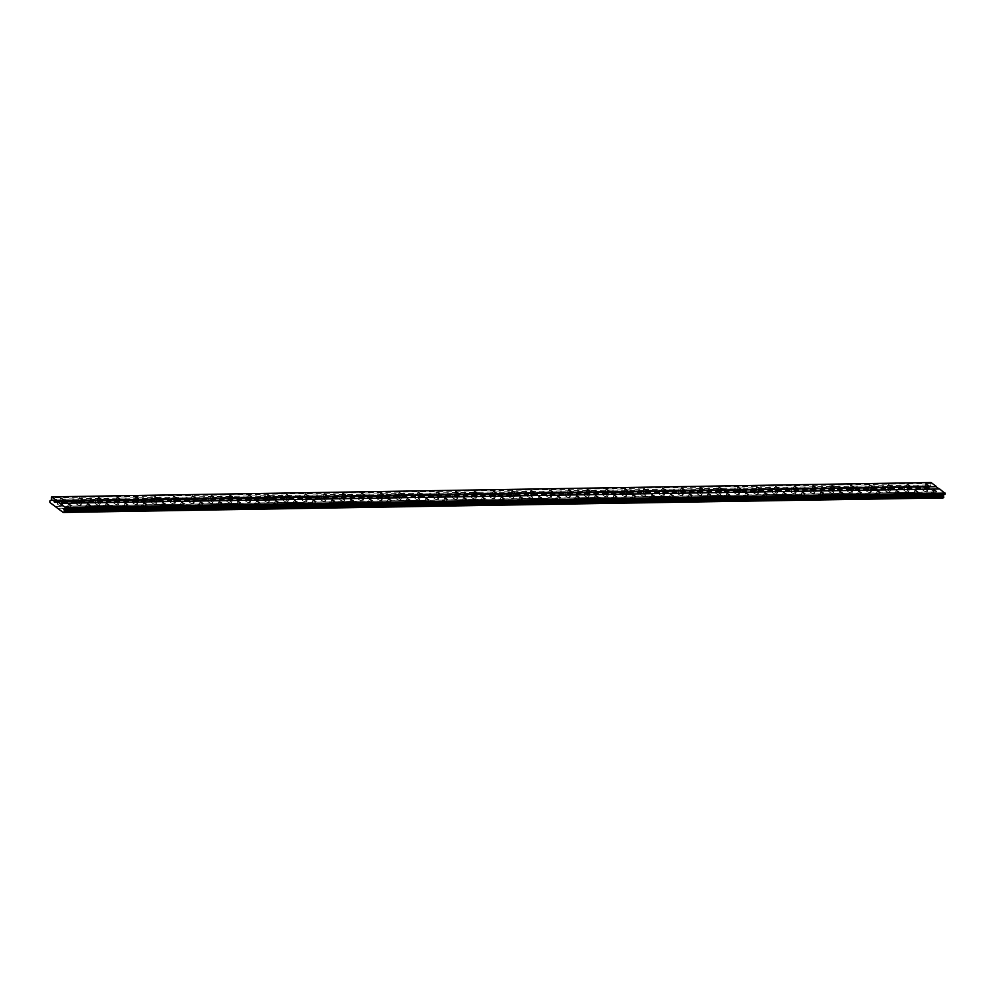 <?xml version="1.0" encoding="UTF-8"?>
<svg xmlns="http://www.w3.org/2000/svg" width="995" height="995" viewBox="0 0 995 995"><rect width="100%" height="100%" fill="white"/><g stroke="black" fill="none" stroke-linecap="round" stroke-linejoin="round"><path stroke-width="0.75" stroke-dasharray="4.97 3.73" d="M59.974 500.535L62.399 501.841L59.974 500.535M925.25 486.455L927.676 487.761L925.25 486.455M906.445 486.754L908.87 488.06L906.445 486.754M887.627 487.065L890.052 488.371L887.627 487.065M868.822 487.363L871.247 488.669L868.822 487.363M850.016 487.674L852.429 488.98L850.016 487.674M831.198 487.985L833.623 489.291L831.198 487.985M812.393 488.284L814.818 489.59L812.393 488.284M793.575 488.595L796 489.901L793.575 488.595M774.769 488.906L777.194 490.199L774.769 488.906M755.964 489.204L758.389 490.51L755.964 489.204M737.146 489.515L739.571 490.821L737.146 489.515M718.34 489.814L720.766 491.12L718.34 489.814M699.522 490.125L701.948 491.43L699.522 490.125M680.717 490.435L683.142 491.741L680.717 490.435M661.911 490.734L664.337 492.04L661.911 490.734M643.093 491.045L645.519 492.351L643.093 491.045M624.288 491.343L626.713 492.649L624.288 491.343M605.482 491.654L607.895 492.96L605.482 491.654M586.664 491.965L589.09 493.271L586.664 491.965M567.859 492.264L570.284 493.57L567.859 492.264M549.041 492.575L551.466 493.881L549.041 492.575M530.236 492.886L532.661 494.179L530.236 492.886M511.43 493.184L513.843 494.49L511.43 493.184M492.612 493.495L495.037 494.801L492.612 493.495M473.807 493.794L476.232 495.1L473.807 493.794M454.989 494.105L457.414 495.41L454.989 494.105M436.183 494.415L438.608 495.721L436.183 494.415M417.378 494.714L419.803 496.02L417.378 494.714M398.56 495.025L400.985 496.331L398.56 495.025M379.754 495.336L382.179 496.629L379.754 495.336M360.936 495.634L363.362 496.94L360.936 495.634M342.131 495.945L344.556 497.251L342.131 495.945M323.325 496.244L325.751 497.55L323.325 496.244M304.507 496.555L306.933 497.861L304.507 496.555M285.702 496.866L288.127 498.172L285.702 496.866M266.896 497.164L269.309 498.47L266.896 497.164M248.078 497.475L250.504 498.781L248.078 497.475M229.273 497.774L231.698 499.08L229.273 497.774M210.455 498.085L212.88 499.39L210.455 498.085M191.649 498.395L194.075 499.701L191.649 498.395M172.844 498.694L175.257 500L172.844 498.694M154.026 499.005L156.451 500.311L154.026 499.005M135.22 499.316L137.646 500.609L135.22 499.316M116.403 499.614L118.828 500.92L116.403 499.614M97.597 499.925L100.022 501.231L97.597 499.925M78.792 500.224L81.204 501.53L78.792 500.224M61.367 505.696A2.575 0.871 -158.6 0 1 58.618 504.9A2.575 0.871 -158.6 0 1 57.324 503.52A2.575 0.871 -158.6 0 1 58.071 503.221A2.575 0.871 -158.6 0 1 60.819 504.017A2.575 0.871 -158.6 0 1 62.113 505.398A2.575 0.871 -158.6 0 1 61.367 505.696M62.61 502.512A2.575 0.871 -158.6 0 1 59.862 501.716A2.575 0.871 -158.6 0 1 58.568 500.336A2.575 0.871 -158.6 0 1 59.314 500.037A2.575 0.871 -158.6 0 1 62.076 500.833A2.575 0.871 -158.6 0 1 63.357 502.214A2.575 0.871 -158.6 0 1 62.61 502.512M926.643 491.617A2.575 0.871 -158.6 0 1 923.882 490.821A2.575 0.871 -158.6 0 1 922.601 489.44A2.575 0.871 -158.6 0 1 923.348 489.142A2.575 0.871 -158.6 0 1 926.096 489.926A2.575 0.871 -158.6 0 1 927.39 491.319A2.575 0.871 -158.6 0 1 926.643 491.617M927.887 488.433A2.575 0.871 -158.6 0 1 925.139 487.637A2.575 0.871 -158.6 0 1 923.845 486.256A2.575 0.871 -158.6 0 1 924.591 485.958A2.575 0.871 -158.6 0 1 927.34 486.754A2.575 0.871 -158.6 0 1 928.633 488.135A2.575 0.871 -158.6 0 1 927.887 488.433M907.826 491.916A2.575 0.871 -158.6 0 1 905.077 491.132A2.575 0.871 -158.6 0 1 903.796 489.739A2.575 0.871 -158.6 0 1 904.53 489.44A2.575 0.871 -158.6 0 1 907.291 490.236A2.575 0.871 -158.6 0 1 908.572 491.617A2.575 0.871 -158.6 0 1 907.826 491.916M909.082 488.732A2.575 0.871 -158.6 0 1 906.321 487.948A2.575 0.871 -158.6 0 1 905.04 486.567A2.575 0.871 -158.6 0 1 905.786 486.256A2.575 0.871 -158.6 0 1 908.534 487.053A2.575 0.871 -158.6 0 1 909.828 488.433A2.575 0.871 -158.6 0 1 909.082 488.732M889.02 492.226A2.575 0.871 -158.6 0 1 886.271 491.43A2.575 0.871 -158.6 0 1 884.978 490.05A2.575 0.871 -158.6 0 1 885.724 489.751A2.575 0.871 -158.6 0 1 888.473 490.547A2.575 0.871 -158.6 0 1 889.766 491.928A2.575 0.871 -158.6 0 1 889.02 492.226M890.264 489.042A2.575 0.871 -158.6 0 1 887.515 488.246A2.575 0.871 -158.6 0 1 886.222 486.866A2.575 0.871 -158.6 0 1 886.968 486.567A2.575 0.871 -158.6 0 1 889.729 487.363A2.575 0.871 -158.6 0 1 891.01 488.744A2.575 0.871 -158.6 0 1 890.264 489.042M870.215 492.537A2.575 0.871 -158.6 0 1 867.453 491.741A2.575 0.871 -158.6 0 1 866.172 490.361A2.575 0.871 -158.6 0 1 866.919 490.062A2.575 0.871 -158.6 0 1 869.667 490.846A2.575 0.871 -158.6 0 1 870.948 492.226A2.575 0.871 -158.6 0 1 870.215 492.537M871.458 489.353A2.575 0.871 -158.6 0 1 868.71 488.557A2.575 0.871 -158.6 0 1 867.416 487.177A2.575 0.871 -158.6 0 1 868.162 486.878A2.575 0.871 -158.6 0 1 870.911 487.662A2.575 0.871 -158.6 0 1 872.205 489.055A2.575 0.871 -158.6 0 1 871.458 489.353M851.397 492.836A2.575 0.871 -158.6 0 1 848.648 492.04A2.575 0.871 -158.6 0 1 847.354 490.659A2.575 0.871 -158.6 0 1 848.101 490.361A2.575 0.871 -158.6 0 1 850.862 491.157A2.575 0.871 -158.6 0 1 852.143 492.537A2.575 0.871 -158.6 0 1 851.397 492.836M852.64 489.652A2.575 0.871 -158.6 0 1 849.892 488.856A2.575 0.871 -158.6 0 1 848.611 487.475A2.575 0.871 -158.6 0 1 849.357 487.177A2.575 0.871 -158.6 0 1 852.106 487.973A2.575 0.871 -158.6 0 1 853.387 489.353A2.575 0.871 -158.6 0 1 852.64 489.652M832.591 493.147A2.575 0.871 -158.6 0 1 829.842 492.351A2.575 0.871 -158.6 0 1 828.549 490.97A2.575 0.871 -158.6 0 1 829.295 490.672A2.575 0.871 -158.6 0 1 832.044 491.468A2.575 0.871 -158.6 0 1 833.337 492.848A2.575 0.871 -158.6 0 1 832.591 493.147M833.835 489.963A2.575 0.871 -158.6 0 1 831.086 489.167A2.575 0.871 -158.6 0 1 829.793 487.786A2.575 0.871 -158.6 0 1 830.539 487.488A2.575 0.871 -158.6 0 1 833.288 488.284A2.575 0.871 -158.6 0 1 834.581 489.664A2.575 0.871 -158.6 0 1 833.835 489.963M813.773 493.445A2.575 0.871 -158.6 0 1 811.024 492.662A2.575 0.871 -158.6 0 1 809.743 491.281A2.575 0.871 -158.6 0 1 810.49 490.97A2.575 0.871 -158.6 0 1 813.238 491.766A2.575 0.871 -158.6 0 1 814.519 493.147A2.575 0.871 -158.6 0 1 813.773 493.445M815.029 490.261A2.575 0.871 -158.6 0 1 812.268 489.478A2.575 0.871 -158.6 0 1 810.987 488.097A2.575 0.871 -158.6 0 1 811.733 487.799A2.575 0.871 -158.6 0 1 814.482 488.582A2.575 0.871 -158.6 0 1 815.776 489.963A2.575 0.871 -158.6 0 1 815.029 490.261M794.968 493.756A2.575 0.871 -158.6 0 1 792.219 492.96A2.575 0.871 -158.6 0 1 790.925 491.58A2.575 0.871 -158.6 0 1 791.672 491.281A2.575 0.871 -158.6 0 1 794.42 492.077A2.575 0.871 -158.6 0 1 795.714 493.458A2.575 0.871 -158.6 0 1 794.968 493.756M796.211 490.572A2.575 0.871 -158.6 0 1 793.463 489.776A2.575 0.871 -158.6 0 1 792.182 488.396A2.575 0.871 -158.6 0 1 792.915 488.097A2.575 0.871 -158.6 0 1 795.677 488.893A2.575 0.871 -158.6 0 1 796.958 490.274A2.575 0.871 -158.6 0 1 796.211 490.572M776.162 494.067A2.575 0.871 -158.6 0 1 773.401 493.271A2.575 0.871 -158.6 0 1 772.12 491.891A2.575 0.871 -158.6 0 1 772.866 491.592A2.575 0.871 -158.6 0 1 775.615 492.376A2.575 0.871 -158.6 0 1 776.908 493.769A2.575 0.871 -158.6 0 1 776.162 494.067M777.406 490.883A2.575 0.871 -158.6 0 1 774.657 490.087A2.575 0.871 -158.6 0 1 773.364 488.707A2.575 0.871 -158.6 0 1 774.11 488.408A2.575 0.871 -158.6 0 1 776.859 489.204A2.575 0.871 -158.6 0 1 778.152 490.585A2.575 0.871 -158.6 0 1 777.406 490.883M757.344 494.366A2.575 0.871 -158.6 0 1 754.596 493.57A2.575 0.871 -158.6 0 1 753.302 492.189A2.575 0.871 -158.6 0 1 754.048 491.891A2.575 0.871 -158.6 0 1 756.809 492.687A2.575 0.871 -158.6 0 1 758.09 494.067A2.575 0.871 -158.6 0 1 757.344 494.366M758.6 491.182A2.575 0.871 -158.6 0 1 755.839 490.398A2.575 0.871 -158.6 0 1 754.558 489.005A2.575 0.871 -158.6 0 1 755.304 488.707A2.575 0.871 -158.6 0 1 758.053 489.503A2.575 0.871 -158.6 0 1 759.334 490.883A2.575 0.871 -158.6 0 1 758.6 491.182M738.539 494.677A2.575 0.871 -158.6 0 1 735.79 493.881A2.575 0.871 -158.6 0 1 734.497 492.5A2.575 0.871 -158.6 0 1 735.243 492.202A2.575 0.871 -158.6 0 1 737.991 492.998A2.575 0.871 -158.6 0 1 739.285 494.378A2.575 0.871 -158.6 0 1 738.539 494.677M739.782 491.493A2.575 0.871 -158.6 0 1 737.034 490.697A2.575 0.871 -158.6 0 1 735.74 489.316A2.575 0.871 -158.6 0 1 736.487 489.018A2.575 0.871 -158.6 0 1 739.248 489.814A2.575 0.871 -158.6 0 1 740.529 491.194A2.575 0.871 -158.6 0 1 739.782 491.493M719.721 494.975A2.575 0.871 -158.6 0 1 716.972 494.192A2.575 0.871 -158.6 0 1 715.691 492.811A2.575 0.871 -158.6 0 1 716.437 492.513A2.575 0.871 -158.6 0 1 719.186 493.296A2.575 0.871 -158.6 0 1 720.467 494.677A2.575 0.871 -158.6 0 1 719.721 494.975M720.977 491.804A2.575 0.871 -158.6 0 1 718.216 491.008A2.575 0.871 -158.6 0 1 716.935 489.627A2.575 0.871 -158.6 0 1 717.681 489.329A2.575 0.871 -158.6 0 1 720.43 490.112A2.575 0.871 -158.6 0 1 721.723 491.493A2.575 0.871 -158.6 0 1 720.977 491.804M700.915 495.286A2.575 0.871 -158.6 0 1 698.167 494.49A2.575 0.871 -158.6 0 1 696.873 493.11A2.575 0.871 -158.6 0 1 697.619 492.811A2.575 0.871 -158.6 0 1 700.368 493.607A2.575 0.871 -158.6 0 1 701.662 494.988A2.575 0.871 -158.6 0 1 700.915 495.286M702.159 492.102A2.575 0.871 -158.6 0 1 699.41 491.306A2.575 0.871 -158.6 0 1 698.129 489.926A2.575 0.871 -158.6 0 1 698.863 489.627A2.575 0.871 -158.6 0 1 701.624 490.423A2.575 0.871 -158.6 0 1 702.905 491.804A2.575 0.871 -158.6 0 1 702.159 492.102M682.11 495.597A2.575 0.871 -158.6 0 1 679.349 494.801A2.575 0.871 -158.6 0 1 678.068 493.421A2.575 0.871 -158.6 0 1 678.814 493.122A2.575 0.871 -158.6 0 1 681.563 493.918A2.575 0.871 -158.6 0 1 682.856 495.299A2.575 0.871 -158.6 0 1 682.11 495.597M683.354 492.413A2.575 0.871 -158.6 0 1 680.605 491.617A2.575 0.871 -158.6 0 1 679.311 490.236A2.575 0.871 -158.6 0 1 680.058 489.938A2.575 0.871 -158.6 0 1 682.806 490.734A2.575 0.871 -158.6 0 1 684.1 492.115A2.575 0.871 -158.6 0 1 683.354 492.413M663.292 495.896A2.575 0.871 -158.6 0 1 660.543 495.112A2.575 0.871 -158.6 0 1 659.262 493.719A2.575 0.871 -158.6 0 1 659.996 493.421A2.575 0.871 -158.6 0 1 662.757 494.216A2.575 0.871 -158.6 0 1 664.038 495.597A2.575 0.871 -158.6 0 1 663.292 495.896M664.548 492.712A2.575 0.871 -158.6 0 1 661.787 491.928A2.575 0.871 -158.6 0 1 660.506 490.547A2.575 0.871 -158.6 0 1 661.252 490.236A2.575 0.871 -158.6 0 1 664.001 491.032A2.575 0.871 -158.6 0 1 665.294 492.413A2.575 0.871 -158.6 0 1 664.548 492.712M644.486 496.206A2.575 0.871 -158.6 0 1 641.738 495.41A2.575 0.871 -158.6 0 1 640.444 494.03A2.575 0.871 -158.6 0 1 641.19 493.731A2.575 0.871 -158.6 0 1 643.939 494.527A2.575 0.871 -158.6 0 1 645.233 495.908A2.575 0.871 -158.6 0 1 644.486 496.206M645.73 493.022A2.575 0.871 -158.6 0 1 642.981 492.226A2.575 0.871 -158.6 0 1 641.688 490.846A2.575 0.871 -158.6 0 1 642.434 490.547A2.575 0.871 -158.6 0 1 645.195 491.343A2.575 0.871 -158.6 0 1 646.476 492.724A2.575 0.871 -158.6 0 1 645.73 493.022M625.681 496.517A2.575 0.871 -158.6 0 1 622.92 495.721A2.575 0.871 -158.6 0 1 621.639 494.341A2.575 0.871 -158.6 0 1 622.385 494.042A2.575 0.871 -158.6 0 1 625.134 494.826A2.575 0.871 -158.6 0 1 626.415 496.206A2.575 0.871 -158.6 0 1 625.681 496.517M626.925 493.333A2.575 0.871 -158.6 0 1 624.176 492.537A2.575 0.871 -158.6 0 1 622.882 491.157A2.575 0.871 -158.6 0 1 623.629 490.858A2.575 0.871 -158.6 0 1 626.377 491.642A2.575 0.871 -158.6 0 1 627.671 493.035A2.575 0.871 -158.6 0 1 626.925 493.333M606.863 496.816A2.575 0.871 -158.6 0 1 604.114 496.02A2.575 0.871 -158.6 0 1 602.821 494.639A2.575 0.871 -158.6 0 1 603.567 494.341A2.575 0.871 -158.6 0 1 606.328 495.137A2.575 0.871 -158.6 0 1 607.609 496.517A2.575 0.871 -158.6 0 1 606.863 496.816M608.107 493.632A2.575 0.871 -158.6 0 1 605.358 492.848A2.575 0.871 -158.6 0 1 604.077 491.455A2.575 0.871 -158.6 0 1 604.823 491.157A2.575 0.871 -158.6 0 1 607.572 491.953A2.575 0.871 -158.6 0 1 608.853 493.333A2.575 0.871 -158.6 0 1 608.107 493.632M588.057 497.127A2.575 0.871 -158.6 0 1 585.296 496.331A2.575 0.871 -158.6 0 1 584.015 494.95A2.575 0.871 -158.6 0 1 584.761 494.652A2.575 0.871 -158.6 0 1 587.51 495.448A2.575 0.871 -158.6 0 1 588.804 496.828A2.575 0.871 -158.6 0 1 588.057 497.127M589.301 493.943A2.575 0.871 -158.6 0 1 586.553 493.147A2.575 0.871 -158.6 0 1 585.259 491.766A2.575 0.871 -158.6 0 1 586.005 491.468A2.575 0.871 -158.6 0 1 588.754 492.264A2.575 0.871 -158.6 0 1 590.047 493.644A2.575 0.871 -158.6 0 1 589.301 493.943M569.24 497.425A2.575 0.871 -158.6 0 1 566.491 496.642A2.575 0.871 -158.6 0 1 565.21 495.261A2.575 0.871 -158.6 0 1 565.944 494.95A2.575 0.871 -158.6 0 1 568.705 495.746A2.575 0.871 -158.6 0 1 569.986 497.127A2.575 0.871 -158.6 0 1 569.24 497.425M570.496 494.241A2.575 0.871 -158.6 0 1 567.735 493.458A2.575 0.871 -158.6 0 1 566.453 492.077A2.575 0.871 -158.6 0 1 567.2 491.779A2.575 0.871 -158.6 0 1 569.948 492.562A2.575 0.871 -158.6 0 1 571.242 493.943A2.575 0.871 -158.6 0 1 570.496 494.241M550.434 497.736A2.575 0.871 -158.6 0 1 547.685 496.94A2.575 0.871 -158.6 0 1 546.392 495.56A2.575 0.871 -158.6 0 1 547.138 495.261A2.575 0.871 -158.6 0 1 549.887 496.057A2.575 0.871 -158.6 0 1 551.18 497.438A2.575 0.871 -158.6 0 1 550.434 497.736M551.678 494.552A2.575 0.871 -158.6 0 1 548.929 493.756A2.575 0.871 -158.6 0 1 547.636 492.376A2.575 0.871 -158.6 0 1 548.382 492.077A2.575 0.871 -158.6 0 1 551.143 492.873A2.575 0.871 -158.6 0 1 552.424 494.254A2.575 0.871 -158.6 0 1 551.678 494.552M531.628 498.047A2.575 0.871 -158.6 0 1 528.867 497.251A2.575 0.871 -158.6 0 1 527.586 495.871A2.575 0.871 -158.6 0 1 528.333 495.572A2.575 0.871 -158.6 0 1 531.081 496.356A2.575 0.871 -158.6 0 1 532.362 497.749A2.575 0.871 -158.6 0 1 531.628 498.047M532.872 494.863A2.575 0.871 -158.6 0 1 530.124 494.067A2.575 0.871 -158.6 0 1 528.83 492.687A2.575 0.871 -158.6 0 1 529.576 492.388A2.575 0.871 -158.6 0 1 532.325 493.184A2.575 0.871 -158.6 0 1 533.619 494.565A2.575 0.871 -158.6 0 1 532.872 494.863M512.811 498.346A2.575 0.871 -158.6 0 1 510.062 497.562A2.575 0.871 -158.6 0 1 508.768 496.169A2.575 0.871 -158.6 0 1 509.515 495.871A2.575 0.871 -158.6 0 1 512.276 496.667A2.575 0.871 -158.6 0 1 513.557 498.047A2.575 0.871 -158.6 0 1 512.811 498.346M514.054 495.162A2.575 0.871 -158.6 0 1 511.306 494.378A2.575 0.871 -158.6 0 1 510.025 492.998A2.575 0.871 -158.6 0 1 510.771 492.687A2.575 0.871 -158.6 0 1 513.519 493.483A2.575 0.871 -158.6 0 1 514.801 494.863A2.575 0.871 -158.6 0 1 514.054 495.162M494.005 498.657A2.575 0.871 -158.6 0 1 491.256 497.861A2.575 0.871 -158.6 0 1 489.963 496.48A2.575 0.871 -158.6 0 1 490.709 496.182A2.575 0.871 -158.6 0 1 493.458 496.978A2.575 0.871 -158.6 0 1 494.751 498.358A2.575 0.871 -158.6 0 1 494.005 498.657M495.249 495.473A2.575 0.871 -158.6 0 1 492.5 494.677A2.575 0.871 -158.6 0 1 491.207 493.296A2.575 0.871 -158.6 0 1 491.953 492.998A2.575 0.871 -158.6 0 1 494.702 493.794A2.575 0.871 -158.6 0 1 495.995 495.174A2.575 0.871 -158.6 0 1 495.249 495.473M475.187 498.955A2.575 0.871 -158.6 0 1 472.438 498.172A2.575 0.871 -158.6 0 1 471.157 496.791A2.575 0.871 -158.6 0 1 471.904 496.493A2.575 0.871 -158.6 0 1 474.652 497.276A2.575 0.871 -158.6 0 1 475.933 498.657A2.575 0.871 -158.6 0 1 475.187 498.955M476.443 495.784A2.575 0.871 -158.6 0 1 473.682 494.988A2.575 0.871 -158.6 0 1 472.401 493.607A2.575 0.871 -158.6 0 1 473.147 493.309A2.575 0.871 -158.6 0 1 475.896 494.092A2.575 0.871 -158.6 0 1 477.19 495.485A2.575 0.871 -158.6 0 1 476.443 495.784M456.382 499.266A2.575 0.871 -158.6 0 1 453.633 498.47A2.575 0.871 -158.6 0 1 452.339 497.09A2.575 0.871 -158.6 0 1 453.086 496.791A2.575 0.871 -158.6 0 1 455.834 497.587A2.575 0.871 -158.6 0 1 457.128 498.968A2.575 0.871 -158.6 0 1 456.382 499.266M457.625 496.082A2.575 0.871 -158.6 0 1 454.877 495.286A2.575 0.871 -158.6 0 1 453.596 493.906A2.575 0.871 -158.6 0 1 454.329 493.607A2.575 0.871 -158.6 0 1 457.091 494.403A2.575 0.871 -158.6 0 1 458.372 495.784A2.575 0.871 -158.6 0 1 457.625 496.082M437.576 499.577A2.575 0.871 -158.6 0 1 434.815 498.781A2.575 0.871 -158.6 0 1 433.534 497.4A2.575 0.871 -158.6 0 1 434.28 497.102A2.575 0.871 -158.6 0 1 437.029 497.898A2.575 0.871 -158.6 0 1 438.322 499.279A2.575 0.871 -158.6 0 1 437.576 499.577M438.82 496.393A2.575 0.871 -158.6 0 1 436.071 495.597A2.575 0.871 -158.6 0 1 434.778 494.216A2.575 0.871 -158.6 0 1 435.524 493.918A2.575 0.871 -158.6 0 1 438.273 494.714A2.575 0.871 -158.6 0 1 439.566 496.095A2.575 0.871 -158.6 0 1 438.82 496.393M418.758 499.876A2.575 0.871 -158.6 0 1 416.01 499.092A2.575 0.871 -158.6 0 1 414.716 497.699A2.575 0.871 -158.6 0 1 415.462 497.4A2.575 0.871 -158.6 0 1 418.223 498.196A2.575 0.871 -158.6 0 1 419.504 499.577A2.575 0.871 -158.6 0 1 418.758 499.876M420.014 496.692A2.575 0.871 -158.6 0 1 417.253 495.908A2.575 0.871 -158.6 0 1 415.972 494.527A2.575 0.871 -158.6 0 1 416.718 494.229A2.575 0.871 -158.6 0 1 419.467 495.012A2.575 0.871 -158.6 0 1 420.748 496.393A2.575 0.871 -158.6 0 1 420.014 496.692M399.953 500.187A2.575 0.871 -158.6 0 1 397.204 499.39A2.575 0.871 -158.6 0 1 395.91 498.01A2.575 0.871 -158.6 0 1 396.657 497.711A2.575 0.871 -158.6 0 1 399.405 498.507A2.575 0.871 -158.6 0 1 400.699 499.888A2.575 0.871 -158.6 0 1 399.953 500.187M401.196 497.002A2.575 0.871 -158.6 0 1 398.448 496.206A2.575 0.871 -158.6 0 1 397.154 494.826A2.575 0.871 -158.6 0 1 397.9 494.527A2.575 0.871 -158.6 0 1 400.662 495.323A2.575 0.871 -158.6 0 1 401.943 496.704A2.575 0.871 -158.6 0 1 401.196 497.002M381.135 500.497A2.575 0.871 -158.6 0 1 378.386 499.701A2.575 0.871 -158.6 0 1 377.105 498.321A2.575 0.871 -158.6 0 1 377.851 498.022A2.575 0.871 -158.6 0 1 380.6 498.806A2.575 0.871 -158.6 0 1 381.881 500.199A2.575 0.871 -158.6 0 1 381.135 500.497M382.391 497.313A2.575 0.871 -158.6 0 1 379.63 496.517A2.575 0.871 -158.6 0 1 378.349 495.137A2.575 0.871 -158.6 0 1 379.095 494.838A2.575 0.871 -158.6 0 1 381.844 495.634A2.575 0.871 -158.6 0 1 383.137 497.015A2.575 0.871 -158.6 0 1 382.391 497.313M362.329 500.796A2.575 0.871 -158.6 0 1 359.581 500A2.575 0.871 -158.6 0 1 358.287 498.619A2.575 0.871 -158.6 0 1 359.033 498.321A2.575 0.871 -158.6 0 1 361.782 499.117A2.575 0.871 -158.6 0 1 363.075 500.497A2.575 0.871 -158.6 0 1 362.329 500.796M363.573 497.612A2.575 0.871 -158.6 0 1 360.824 496.828A2.575 0.871 -158.6 0 1 359.543 495.435A2.575 0.871 -158.6 0 1 360.277 495.137A2.575 0.871 -158.6 0 1 363.038 495.933A2.575 0.871 -158.6 0 1 364.319 497.313A2.575 0.871 -158.6 0 1 363.573 497.612M343.524 501.107A2.575 0.871 -158.6 0 1 340.763 500.311A2.575 0.871 -158.6 0 1 339.482 498.93A2.575 0.871 -158.6 0 1 340.228 498.632A2.575 0.871 -158.6 0 1 342.976 499.428A2.575 0.871 -158.6 0 1 344.27 500.808A2.575 0.871 -158.6 0 1 343.524 501.107M344.767 497.923A2.575 0.871 -158.6 0 1 342.019 497.127A2.575 0.871 -158.6 0 1 340.725 495.746A2.575 0.871 -158.6 0 1 341.472 495.448A2.575 0.871 -158.6 0 1 344.22 496.244A2.575 0.871 -158.6 0 1 345.514 497.624A2.575 0.871 -158.6 0 1 344.767 497.923M324.706 501.405A2.575 0.871 -158.6 0 1 321.957 500.622A2.575 0.871 -158.6 0 1 320.664 499.241A2.575 0.871 -158.6 0 1 321.41 498.943A2.575 0.871 -158.6 0 1 324.171 499.726A2.575 0.871 -158.6 0 1 325.452 501.107A2.575 0.871 -158.6 0 1 324.706 501.405M325.962 498.234A2.575 0.871 -158.6 0 1 323.201 497.438A2.575 0.871 -158.6 0 1 321.92 496.057A2.575 0.871 -158.6 0 1 322.666 495.759A2.575 0.871 -158.6 0 1 325.415 496.542A2.575 0.871 -158.6 0 1 326.696 497.923A2.575 0.871 -158.6 0 1 325.962 498.234M305.9 501.716A2.575 0.871 -158.6 0 1 303.152 500.92A2.575 0.871 -158.6 0 1 301.858 499.54A2.575 0.871 -158.6 0 1 302.604 499.241A2.575 0.871 -158.6 0 1 305.353 500.037A2.575 0.871 -158.6 0 1 306.647 501.418A2.575 0.871 -158.6 0 1 305.9 501.716M307.144 498.532A2.575 0.871 -158.6 0 1 304.395 497.736A2.575 0.871 -158.6 0 1 303.102 496.356A2.575 0.871 -158.6 0 1 303.848 496.057A2.575 0.871 -158.6 0 1 306.609 496.853A2.575 0.871 -158.6 0 1 307.89 498.234A2.575 0.871 -158.6 0 1 307.144 498.532M287.095 502.027A2.575 0.871 -158.6 0 1 284.334 501.231A2.575 0.871 -158.6 0 1 283.053 499.851A2.575 0.871 -158.6 0 1 283.799 499.552A2.575 0.871 -158.6 0 1 286.548 500.336A2.575 0.871 -158.6 0 1 287.829 501.729A2.575 0.871 -158.6 0 1 287.095 502.027M288.339 498.843A2.575 0.871 -158.6 0 1 285.59 498.047A2.575 0.871 -158.6 0 1 284.296 496.667A2.575 0.871 -158.6 0 1 285.043 496.368A2.575 0.871 -158.6 0 1 287.791 497.164A2.575 0.871 -158.6 0 1 289.085 498.545A2.575 0.871 -158.6 0 1 288.339 498.843M268.277 502.326A2.575 0.871 -158.6 0 1 265.528 501.542A2.575 0.871 -158.6 0 1 264.235 500.149A2.575 0.871 -158.6 0 1 264.981 499.851A2.575 0.871 -158.6 0 1 267.742 500.647A2.575 0.871 -158.6 0 1 269.023 502.027A2.575 0.871 -158.6 0 1 268.277 502.326M269.521 499.142A2.575 0.871 -158.6 0 1 266.772 498.358A2.575 0.871 -158.6 0 1 265.491 496.978A2.575 0.871 -158.6 0 1 266.237 496.667A2.575 0.871 -158.6 0 1 268.986 497.463A2.575 0.871 -158.6 0 1 270.267 498.843A2.575 0.871 -158.6 0 1 269.521 499.142M249.471 502.637A2.575 0.871 -158.6 0 1 246.71 501.841A2.575 0.871 -158.6 0 1 245.429 500.46A2.575 0.871 -158.6 0 1 246.175 500.162A2.575 0.871 -158.6 0 1 248.924 500.958A2.575 0.871 -158.6 0 1 250.218 502.338A2.575 0.871 -158.6 0 1 249.471 502.637M250.715 499.453A2.575 0.871 -158.6 0 1 247.966 498.657A2.575 0.871 -158.6 0 1 246.673 497.276A2.575 0.871 -158.6 0 1 247.419 496.978A2.575 0.871 -158.6 0 1 250.168 497.774A2.575 0.871 -158.6 0 1 251.461 499.154A2.575 0.871 -158.6 0 1 250.715 499.453M230.653 502.948A2.575 0.871 -158.6 0 1 227.905 502.152A2.575 0.871 -158.6 0 1 226.624 500.771A2.575 0.871 -158.6 0 1 227.357 500.473A2.575 0.871 -158.6 0 1 230.119 501.256A2.575 0.871 -158.6 0 1 231.4 502.637A2.575 0.871 -158.6 0 1 230.653 502.948M231.91 499.764A2.575 0.871 -158.6 0 1 229.148 498.968A2.575 0.871 -158.6 0 1 227.867 497.587A2.575 0.871 -158.6 0 1 228.614 497.289A2.575 0.871 -158.6 0 1 231.362 498.072A2.575 0.871 -158.6 0 1 232.656 499.465A2.575 0.871 -158.6 0 1 231.91 499.764M211.848 503.246A2.575 0.871 -158.6 0 1 209.099 502.45A2.575 0.871 -158.6 0 1 207.806 501.07A2.575 0.871 -158.6 0 1 208.552 500.771A2.575 0.871 -158.6 0 1 211.301 501.567A2.575 0.871 -158.6 0 1 212.594 502.948A2.575 0.871 -158.6 0 1 211.848 503.246M213.092 500.062A2.575 0.871 -158.6 0 1 210.343 499.266A2.575 0.871 -158.6 0 1 209.049 497.886A2.575 0.871 -158.6 0 1 209.796 497.587A2.575 0.871 -158.6 0 1 212.557 498.383A2.575 0.871 -158.6 0 1 213.838 499.764A2.575 0.871 -158.6 0 1 213.092 500.062M193.042 503.557A2.575 0.871 -158.6 0 1 190.281 502.761A2.575 0.871 -158.6 0 1 189 501.38A2.575 0.871 -158.6 0 1 189.746 501.082A2.575 0.871 -158.6 0 1 192.495 501.878A2.575 0.871 -158.6 0 1 193.776 503.259A2.575 0.871 -158.6 0 1 193.042 503.557M194.286 500.373A2.575 0.871 -158.6 0 1 191.537 499.577A2.575 0.871 -158.6 0 1 190.244 498.196A2.575 0.871 -158.6 0 1 190.99 497.898A2.575 0.871 -158.6 0 1 193.739 498.694A2.575 0.871 -158.6 0 1 195.032 500.075A2.575 0.871 -158.6 0 1 194.286 500.373M174.225 503.856A2.575 0.871 -158.6 0 1 171.476 503.072A2.575 0.871 -158.6 0 1 170.182 501.691A2.575 0.871 -158.6 0 1 170.929 501.38A2.575 0.871 -158.6 0 1 173.69 502.176A2.575 0.871 -158.6 0 1 174.971 503.557A2.575 0.871 -158.6 0 1 174.225 503.856M175.468 500.672A2.575 0.871 -158.6 0 1 172.72 499.888A2.575 0.871 -158.6 0 1 171.439 498.507A2.575 0.871 -158.6 0 1 172.185 498.209A2.575 0.871 -158.6 0 1 174.933 498.992A2.575 0.871 -158.6 0 1 176.214 500.373A2.575 0.871 -158.6 0 1 175.468 500.672M155.419 504.166A2.575 0.871 -158.6 0 1 152.67 503.37A2.575 0.871 -158.6 0 1 151.377 501.99A2.575 0.871 -158.6 0 1 152.123 501.691A2.575 0.871 -158.6 0 1 154.872 502.487A2.575 0.871 -158.6 0 1 156.165 503.868A2.575 0.871 -158.6 0 1 155.419 504.166M156.663 500.982A2.575 0.871 -158.6 0 1 153.914 500.187A2.575 0.871 -158.6 0 1 152.621 498.806A2.575 0.871 -158.6 0 1 153.367 498.507A2.575 0.871 -158.6 0 1 156.115 499.303A2.575 0.871 -158.6 0 1 157.409 500.684A2.575 0.871 -158.6 0 1 156.663 500.982M136.601 504.477A2.575 0.871 -158.6 0 1 133.852 503.681A2.575 0.871 -158.6 0 1 132.571 502.301A2.575 0.871 -158.6 0 1 133.318 502.002A2.575 0.871 -158.6 0 1 136.066 502.786A2.575 0.871 -158.6 0 1 137.347 504.179A2.575 0.871 -158.6 0 1 136.601 504.477M137.857 501.293A2.575 0.871 -158.6 0 1 135.096 500.497A2.575 0.871 -158.6 0 1 133.815 499.117A2.575 0.871 -158.6 0 1 134.561 498.818A2.575 0.871 -158.6 0 1 137.31 499.614A2.575 0.871 -158.6 0 1 138.603 500.995A2.575 0.871 -158.6 0 1 137.857 501.293M117.796 504.776A2.575 0.871 -158.6 0 1 115.047 503.98A2.575 0.871 -158.6 0 1 113.753 502.599A2.575 0.871 -158.6 0 1 114.5 502.301A2.575 0.871 -158.6 0 1 117.248 503.097A2.575 0.871 -158.6 0 1 118.542 504.477A2.575 0.871 -158.6 0 1 117.796 504.776M119.039 501.592A2.575 0.871 -158.6 0 1 116.291 500.808A2.575 0.871 -158.6 0 1 115.01 499.415A2.575 0.871 -158.6 0 1 115.743 499.117A2.575 0.871 -158.6 0 1 118.504 499.913A2.575 0.871 -158.6 0 1 119.786 501.293A2.575 0.871 -158.6 0 1 119.039 501.592M98.99 505.087A2.575 0.871 -158.6 0 1 96.229 504.291A2.575 0.871 -158.6 0 1 94.948 502.91A2.575 0.871 -158.6 0 1 95.694 502.612A2.575 0.871 -158.6 0 1 98.443 503.408A2.575 0.871 -158.6 0 1 99.736 504.788A2.575 0.871 -158.6 0 1 98.99 505.087M100.234 501.903A2.575 0.871 -158.6 0 1 97.485 501.107A2.575 0.871 -158.6 0 1 96.192 499.726A2.575 0.871 -158.6 0 1 96.938 499.428A2.575 0.871 -158.6 0 1 99.687 500.224A2.575 0.871 -158.6 0 1 100.98 501.604A2.575 0.871 -158.6 0 1 100.234 501.903M80.172 505.385A2.575 0.871 -158.6 0 1 77.423 504.602A2.575 0.871 -158.6 0 1 76.13 503.221A2.575 0.871 -158.6 0 1 76.876 502.923A2.575 0.871 -158.6 0 1 79.637 503.706A2.575 0.871 -158.6 0 1 80.918 505.087A2.575 0.871 -158.6 0 1 80.172 505.385M81.428 502.214A2.575 0.871 -158.6 0 1 78.667 501.418A2.575 0.871 -158.6 0 1 77.386 500.037A2.575 0.871 -158.6 0 1 78.132 499.739A2.575 0.871 -158.6 0 1 80.881 500.522A2.575 0.871 -158.6 0 1 82.162 501.903A2.575 0.871 -158.6 0 1 81.428 502.214M69.277 511.641A2.575 0.871 -158.6 0 1 66.516 510.845A2.575 0.871 -158.6 0 1 65.235 509.465A2.575 0.871 -158.6 0 1 65.981 509.166A2.575 0.871 -158.6 0 1 68.73 509.95A2.575 0.871 -158.6 0 1 70.023 511.33A2.575 0.871 -158.6 0 1 69.277 511.641M70.521 508.457A2.575 0.871 -158.6 0 1 67.772 507.661A2.575 0.871 -158.6 0 1 66.478 506.281A2.575 0.871 -158.6 0 1 67.225 505.982A2.575 0.871 -158.6 0 1 69.973 506.766A2.575 0.871 -158.6 0 1 71.267 508.159A2.575 0.871 -158.6 0 1 70.521 508.457M934.554 497.55A2.575 0.871 -158.6 0 1 931.793 496.754A2.575 0.871 -158.6 0 1 930.512 495.373A2.575 0.871 -158.6 0 1 931.258 495.075A2.575 0.871 -158.6 0 1 934.006 495.871A2.575 0.871 -158.6 0 1 935.288 497.251A2.575 0.871 -158.6 0 1 934.554 497.55M935.797 494.366A2.575 0.871 -158.6 0 1 933.049 493.57A2.575 0.871 -158.6 0 1 931.755 492.189A2.575 0.871 -158.6 0 1 932.502 491.891A2.575 0.871 -158.6 0 1 935.25 492.687A2.575 0.871 -158.6 0 1 936.544 494.067A2.575 0.871 -158.6 0 1 935.797 494.366M915.736 497.861A2.575 0.871 -158.6 0 1 912.987 497.065A2.575 0.871 -158.6 0 1 911.694 495.684A2.575 0.871 -158.6 0 1 912.44 495.386A2.575 0.871 -158.6 0 1 915.201 496.182A2.575 0.871 -158.6 0 1 916.482 497.562A2.575 0.871 -158.6 0 1 915.736 497.861M916.98 494.677A2.575 0.871 -158.6 0 1 914.231 493.881A2.575 0.871 -158.6 0 1 912.95 492.5A2.575 0.871 -158.6 0 1 913.696 492.202A2.575 0.871 -158.6 0 1 916.445 492.998A2.575 0.871 -158.6 0 1 917.726 494.378A2.575 0.871 -158.6 0 1 916.98 494.677M896.93 498.159A2.575 0.871 -158.6 0 1 894.182 497.376A2.575 0.871 -158.6 0 1 892.888 495.983A2.575 0.871 -158.6 0 1 893.634 495.684A2.575 0.871 -158.6 0 1 896.383 496.48A2.575 0.871 -158.6 0 1 897.677 497.861A2.575 0.871 -158.6 0 1 896.93 498.159M898.174 494.975A2.575 0.871 -158.6 0 1 895.425 494.192A2.575 0.871 -158.6 0 1 894.132 492.811A2.575 0.871 -158.6 0 1 894.878 492.5A2.575 0.871 -158.6 0 1 897.627 493.296A2.575 0.871 -158.6 0 1 898.92 494.677A2.575 0.871 -158.6 0 1 898.174 494.975M878.112 498.47A2.575 0.871 -158.6 0 1 875.364 497.674A2.575 0.871 -158.6 0 1 874.083 496.294A2.575 0.871 -158.6 0 1 874.816 495.995A2.575 0.871 -158.6 0 1 877.578 496.791A2.575 0.871 -158.6 0 1 878.859 498.172A2.575 0.871 -158.6 0 1 878.112 498.47M879.369 495.286A2.575 0.871 -158.6 0 1 876.607 494.49A2.575 0.871 -158.6 0 1 875.326 493.11A2.575 0.871 -158.6 0 1 876.073 492.811A2.575 0.871 -158.6 0 1 878.821 493.607A2.575 0.871 -158.6 0 1 880.115 494.988A2.575 0.871 -158.6 0 1 879.369 495.286M859.307 498.781A2.575 0.871 -158.6 0 1 856.558 497.985A2.575 0.871 -158.6 0 1 855.265 496.604A2.575 0.871 -158.6 0 1 856.011 496.306A2.575 0.871 -158.6 0 1 858.76 497.09A2.575 0.871 -158.6 0 1 860.053 498.47A2.575 0.871 -158.6 0 1 859.307 498.781M860.551 495.597A2.575 0.871 -158.6 0 1 857.802 494.801A2.575 0.871 -158.6 0 1 856.508 493.421A2.575 0.871 -158.6 0 1 857.255 493.122A2.575 0.871 -158.6 0 1 860.016 493.906A2.575 0.871 -158.6 0 1 861.297 495.299A2.575 0.871 -158.6 0 1 860.551 495.597M840.501 499.08A2.575 0.871 -158.6 0 1 837.74 498.284A2.575 0.871 -158.6 0 1 836.459 496.903A2.575 0.871 -158.6 0 1 837.205 496.604A2.575 0.871 -158.6 0 1 839.954 497.4A2.575 0.871 -158.6 0 1 841.248 498.781A2.575 0.871 -158.6 0 1 840.501 499.08M841.745 495.896A2.575 0.871 -158.6 0 1 838.996 495.112A2.575 0.871 -158.6 0 1 837.703 493.719A2.575 0.871 -158.6 0 1 838.449 493.421A2.575 0.871 -158.6 0 1 841.198 494.216A2.575 0.871 -158.6 0 1 842.491 495.597A2.575 0.871 -158.6 0 1 841.745 495.896M821.683 499.39A2.575 0.871 -158.6 0 1 818.935 498.594A2.575 0.871 -158.6 0 1 817.641 497.214A2.575 0.871 -158.6 0 1 818.387 496.915A2.575 0.871 -158.6 0 1 821.149 497.711A2.575 0.871 -158.6 0 1 822.43 499.092A2.575 0.871 -158.6 0 1 821.683 499.39M822.94 496.206A2.575 0.871 -158.6 0 1 820.178 495.41A2.575 0.871 -158.6 0 1 818.897 494.03A2.575 0.871 -158.6 0 1 819.644 493.731A2.575 0.871 -158.6 0 1 822.392 494.527A2.575 0.871 -158.6 0 1 823.673 495.908A2.575 0.871 -158.6 0 1 822.94 496.206M802.878 499.689A2.575 0.871 -158.6 0 1 800.129 498.905A2.575 0.871 -158.6 0 1 798.836 497.525A2.575 0.871 -158.6 0 1 799.582 497.214A2.575 0.871 -158.6 0 1 802.331 498.01A2.575 0.871 -158.6 0 1 803.624 499.39A2.575 0.871 -158.6 0 1 802.878 499.689M804.122 496.517A2.575 0.871 -158.6 0 1 801.373 495.721A2.575 0.871 -158.6 0 1 800.079 494.341A2.575 0.871 -158.6 0 1 800.826 494.042A2.575 0.871 -158.6 0 1 803.574 494.826A2.575 0.871 -158.6 0 1 804.868 496.206A2.575 0.871 -158.6 0 1 804.122 496.517M784.06 500A2.575 0.871 -158.6 0 1 781.311 499.204A2.575 0.871 -158.6 0 1 780.03 497.823A2.575 0.871 -158.6 0 1 780.776 497.525A2.575 0.871 -158.6 0 1 783.525 498.321A2.575 0.871 -158.6 0 1 784.806 499.701A2.575 0.871 -158.6 0 1 784.06 500M785.316 496.816A2.575 0.871 -158.6 0 1 782.555 496.02A2.575 0.871 -158.6 0 1 781.274 494.639A2.575 0.871 -158.6 0 1 782.02 494.341A2.575 0.871 -158.6 0 1 784.769 495.137A2.575 0.871 -158.6 0 1 786.062 496.517A2.575 0.871 -158.6 0 1 785.316 496.816M765.254 500.311A2.575 0.871 -158.6 0 1 762.506 499.515A2.575 0.871 -158.6 0 1 761.212 498.134A2.575 0.871 -158.6 0 1 761.959 497.836A2.575 0.871 -158.6 0 1 764.707 498.619A2.575 0.871 -158.6 0 1 766.001 500.012A2.575 0.871 -158.6 0 1 765.254 500.311M766.498 497.127A2.575 0.871 -158.6 0 1 763.75 496.331A2.575 0.871 -158.6 0 1 762.468 494.95A2.575 0.871 -158.6 0 1 763.202 494.652A2.575 0.871 -158.6 0 1 765.963 495.448A2.575 0.871 -158.6 0 1 767.244 496.828A2.575 0.871 -158.6 0 1 766.498 497.127M746.449 500.609A2.575 0.871 -158.6 0 1 743.688 499.826A2.575 0.871 -158.6 0 1 742.407 498.433A2.575 0.871 -158.6 0 1 743.153 498.134A2.575 0.871 -158.6 0 1 745.902 498.93A2.575 0.871 -158.6 0 1 747.195 500.311A2.575 0.871 -158.6 0 1 746.449 500.609M747.693 497.425A2.575 0.871 -158.6 0 1 744.944 496.642A2.575 0.871 -158.6 0 1 743.651 495.261A2.575 0.871 -158.6 0 1 744.397 494.95A2.575 0.871 -158.6 0 1 747.145 495.746A2.575 0.871 -158.6 0 1 748.439 497.127A2.575 0.871 -158.6 0 1 747.693 497.425M727.631 500.92A2.575 0.871 -158.6 0 1 724.882 500.124A2.575 0.871 -158.6 0 1 723.589 498.744A2.575 0.871 -158.6 0 1 724.335 498.445A2.575 0.871 -158.6 0 1 727.096 499.241A2.575 0.871 -158.6 0 1 728.377 500.622A2.575 0.871 -158.6 0 1 727.631 500.92M728.887 497.736A2.575 0.871 -158.6 0 1 726.126 496.94A2.575 0.871 -158.6 0 1 724.845 495.56A2.575 0.871 -158.6 0 1 725.591 495.261A2.575 0.871 -158.6 0 1 728.34 496.057A2.575 0.871 -158.6 0 1 729.621 497.438A2.575 0.871 -158.6 0 1 728.887 497.736M708.826 501.231A2.575 0.871 -158.6 0 1 706.077 500.435A2.575 0.871 -158.6 0 1 704.783 499.055A2.575 0.871 -158.6 0 1 705.53 498.756A2.575 0.871 -158.6 0 1 708.278 499.54A2.575 0.871 -158.6 0 1 709.572 500.92A2.575 0.871 -158.6 0 1 708.826 501.231M710.069 498.047A2.575 0.871 -158.6 0 1 707.321 497.251A2.575 0.871 -158.6 0 1 706.027 495.871A2.575 0.871 -158.6 0 1 706.773 495.572A2.575 0.871 -158.6 0 1 709.534 496.356A2.575 0.871 -158.6 0 1 710.816 497.749A2.575 0.871 -158.6 0 1 710.069 498.047M690.008 501.53A2.575 0.871 -158.6 0 1 687.259 500.734A2.575 0.871 -158.6 0 1 685.978 499.353A2.575 0.871 -158.6 0 1 686.724 499.055A2.575 0.871 -158.6 0 1 689.473 499.851A2.575 0.871 -158.6 0 1 690.754 501.231A2.575 0.871 -158.6 0 1 690.008 501.53M691.264 498.346A2.575 0.871 -158.6 0 1 688.515 497.55A2.575 0.871 -158.6 0 1 687.222 496.169A2.575 0.871 -158.6 0 1 687.968 495.871A2.575 0.871 -158.6 0 1 690.717 496.667A2.575 0.871 -158.6 0 1 692.01 498.047A2.575 0.871 -158.6 0 1 691.264 498.346M671.202 501.841A2.575 0.871 -158.6 0 1 668.453 501.045A2.575 0.871 -158.6 0 1 667.16 499.664A2.575 0.871 -158.6 0 1 667.906 499.366A2.575 0.871 -158.6 0 1 670.655 500.162A2.575 0.871 -158.6 0 1 671.948 501.542A2.575 0.871 -158.6 0 1 671.202 501.841M672.446 498.657A2.575 0.871 -158.6 0 1 669.697 497.861A2.575 0.871 -158.6 0 1 668.416 496.48A2.575 0.871 -158.6 0 1 669.15 496.182A2.575 0.871 -158.6 0 1 671.911 496.978A2.575 0.871 -158.6 0 1 673.192 498.358A2.575 0.871 -158.6 0 1 672.446 498.657M652.397 502.139A2.575 0.871 -158.6 0 1 649.635 501.356A2.575 0.871 -158.6 0 1 648.354 499.975A2.575 0.871 -158.6 0 1 649.101 499.664A2.575 0.871 -158.6 0 1 651.849 500.46A2.575 0.871 -158.6 0 1 653.143 501.841A2.575 0.871 -158.6 0 1 652.397 502.139M653.64 498.955A2.575 0.871 -158.6 0 1 650.892 498.172A2.575 0.871 -158.6 0 1 649.598 496.791A2.575 0.871 -158.6 0 1 650.344 496.493A2.575 0.871 -158.6 0 1 653.093 497.276A2.575 0.871 -158.6 0 1 654.387 498.657A2.575 0.871 -158.6 0 1 653.64 498.955M633.579 502.45A2.575 0.871 -158.6 0 1 630.83 501.654A2.575 0.871 -158.6 0 1 629.549 500.274A2.575 0.871 -158.6 0 1 630.283 499.975A2.575 0.871 -158.6 0 1 633.044 500.771A2.575 0.871 -158.6 0 1 634.325 502.152A2.575 0.871 -158.6 0 1 633.579 502.45M634.835 499.266A2.575 0.871 -158.6 0 1 632.074 498.47A2.575 0.871 -158.6 0 1 630.793 497.09A2.575 0.871 -158.6 0 1 631.539 496.791A2.575 0.871 -158.6 0 1 634.288 497.587A2.575 0.871 -158.6 0 1 635.581 498.968A2.575 0.871 -158.6 0 1 634.835 499.266M614.773 502.761A2.575 0.871 -158.6 0 1 612.024 501.965A2.575 0.871 -158.6 0 1 610.731 500.584A2.575 0.871 -158.6 0 1 611.477 500.286A2.575 0.871 -158.6 0 1 614.226 501.07A2.575 0.871 -158.6 0 1 615.519 502.463A2.575 0.871 -158.6 0 1 614.773 502.761M616.017 499.577A2.575 0.871 -158.6 0 1 613.268 498.781A2.575 0.871 -158.6 0 1 611.975 497.4A2.575 0.871 -158.6 0 1 612.721 497.102A2.575 0.871 -158.6 0 1 615.482 497.898A2.575 0.871 -158.6 0 1 616.763 499.279A2.575 0.871 -158.6 0 1 616.017 499.577M595.968 503.06A2.575 0.871 -158.6 0 1 593.207 502.264A2.575 0.871 -158.6 0 1 591.925 500.883A2.575 0.871 -158.6 0 1 592.672 500.584A2.575 0.871 -158.6 0 1 595.42 501.38A2.575 0.871 -158.6 0 1 596.701 502.761A2.575 0.871 -158.6 0 1 595.968 503.06M597.211 499.876A2.575 0.871 -158.6 0 1 594.463 499.092A2.575 0.871 -158.6 0 1 593.169 497.699A2.575 0.871 -158.6 0 1 593.915 497.4A2.575 0.871 -158.6 0 1 596.664 498.196A2.575 0.871 -158.6 0 1 597.958 499.577A2.575 0.871 -158.6 0 1 597.211 499.876M577.15 503.37A2.575 0.871 -158.6 0 1 574.401 502.574A2.575 0.871 -158.6 0 1 573.108 501.194A2.575 0.871 -158.6 0 1 573.854 500.895A2.575 0.871 -158.6 0 1 576.615 501.691A2.575 0.871 -158.6 0 1 577.896 503.072A2.575 0.871 -158.6 0 1 577.15 503.37M578.394 500.187A2.575 0.871 -158.6 0 1 575.645 499.39A2.575 0.871 -158.6 0 1 574.364 498.01A2.575 0.871 -158.6 0 1 575.11 497.711A2.575 0.871 -158.6 0 1 577.859 498.507A2.575 0.871 -158.6 0 1 579.14 499.888A2.575 0.871 -158.6 0 1 578.394 500.187M558.344 503.669A2.575 0.871 -158.6 0 1 555.583 502.885A2.575 0.871 -158.6 0 1 554.302 501.505A2.575 0.871 -158.6 0 1 555.048 501.206A2.575 0.871 -158.6 0 1 557.797 501.99A2.575 0.871 -158.6 0 1 559.09 503.37A2.575 0.871 -158.6 0 1 558.344 503.669M559.588 500.497A2.575 0.871 -158.6 0 1 556.839 499.701A2.575 0.871 -158.6 0 1 555.546 498.321A2.575 0.871 -158.6 0 1 556.292 498.022A2.575 0.871 -158.6 0 1 559.041 498.806A2.575 0.871 -158.6 0 1 560.334 500.187A2.575 0.871 -158.6 0 1 559.588 500.497M539.526 503.98A2.575 0.871 -158.6 0 1 536.778 503.184A2.575 0.871 -158.6 0 1 535.497 501.803A2.575 0.871 -158.6 0 1 536.23 501.505A2.575 0.871 -158.6 0 1 538.991 502.301A2.575 0.871 -158.6 0 1 540.273 503.681A2.575 0.871 -158.6 0 1 539.526 503.98M540.783 500.796A2.575 0.871 -158.6 0 1 538.021 500A2.575 0.871 -158.6 0 1 536.74 498.619A2.575 0.871 -158.6 0 1 537.487 498.321A2.575 0.871 -158.6 0 1 540.235 499.117A2.575 0.871 -158.6 0 1 541.529 500.497A2.575 0.871 -158.6 0 1 540.783 500.796M520.721 504.291A2.575 0.871 -158.6 0 1 517.972 503.495A2.575 0.871 -158.6 0 1 516.679 502.114A2.575 0.871 -158.6 0 1 517.425 501.816A2.575 0.871 -158.6 0 1 520.174 502.612A2.575 0.871 -158.6 0 1 521.467 503.992A2.575 0.871 -158.6 0 1 520.721 504.291M521.965 501.107A2.575 0.871 -158.6 0 1 519.216 500.311A2.575 0.871 -158.6 0 1 517.922 498.93A2.575 0.871 -158.6 0 1 518.669 498.632A2.575 0.871 -158.6 0 1 521.43 499.428A2.575 0.871 -158.6 0 1 522.711 500.808A2.575 0.871 -158.6 0 1 521.965 501.107M501.915 504.589A2.575 0.871 -158.6 0 1 499.154 503.806A2.575 0.871 -158.6 0 1 497.873 502.413A2.575 0.871 -158.6 0 1 498.619 502.114A2.575 0.871 -158.6 0 1 501.368 502.91A2.575 0.871 -158.6 0 1 502.662 504.291A2.575 0.871 -158.6 0 1 501.915 504.589M503.159 501.405A2.575 0.871 -158.6 0 1 500.41 500.622A2.575 0.871 -158.6 0 1 499.117 499.241A2.575 0.871 -158.6 0 1 499.863 498.93A2.575 0.871 -158.6 0 1 502.612 499.726A2.575 0.871 -158.6 0 1 503.905 501.107A2.575 0.871 -158.6 0 1 503.159 501.405M483.097 504.9A2.575 0.871 -158.6 0 1 480.349 504.104A2.575 0.871 -158.6 0 1 479.055 502.724A2.575 0.871 -158.6 0 1 479.801 502.425A2.575 0.871 -158.6 0 1 482.563 503.221A2.575 0.871 -158.6 0 1 483.844 504.602A2.575 0.871 -158.6 0 1 483.097 504.9M484.354 501.716A2.575 0.871 -158.6 0 1 481.592 500.92A2.575 0.871 -158.6 0 1 480.311 499.54A2.575 0.871 -158.6 0 1 481.058 499.241A2.575 0.871 -158.6 0 1 483.806 500.037A2.575 0.871 -158.6 0 1 485.087 501.418A2.575 0.871 -158.6 0 1 484.354 501.716M464.292 505.211A2.575 0.871 -158.6 0 1 461.543 504.415A2.575 0.871 -158.6 0 1 460.25 503.035A2.575 0.871 -158.6 0 1 460.996 502.736A2.575 0.871 -158.6 0 1 463.745 503.52A2.575 0.871 -158.6 0 1 465.038 504.9A2.575 0.871 -158.6 0 1 464.292 505.211M465.536 502.027A2.575 0.871 -158.6 0 1 462.787 501.231A2.575 0.871 -158.6 0 1 461.493 499.851A2.575 0.871 -158.6 0 1 462.24 499.552A2.575 0.871 -158.6 0 1 464.988 500.336A2.575 0.871 -158.6 0 1 466.282 501.729A2.575 0.871 -158.6 0 1 465.536 502.027M445.474 505.51A2.575 0.871 -158.6 0 1 442.725 504.714A2.575 0.871 -158.6 0 1 441.444 503.333A2.575 0.871 -158.6 0 1 442.19 503.035A2.575 0.871 -158.6 0 1 444.939 503.831A2.575 0.871 -158.6 0 1 446.22 505.211A2.575 0.871 -158.6 0 1 445.474 505.51M446.73 502.326A2.575 0.871 -158.6 0 1 443.969 501.542A2.575 0.871 -158.6 0 1 442.688 500.149A2.575 0.871 -158.6 0 1 443.434 499.851A2.575 0.871 -158.6 0 1 446.183 500.647A2.575 0.871 -158.6 0 1 447.476 502.027A2.575 0.871 -158.6 0 1 446.73 502.326M426.668 505.821A2.575 0.871 -158.6 0 1 423.92 505.025A2.575 0.871 -158.6 0 1 422.626 503.644A2.575 0.871 -158.6 0 1 423.372 503.346A2.575 0.871 -158.6 0 1 426.121 504.142A2.575 0.871 -158.6 0 1 427.415 505.522A2.575 0.871 -158.6 0 1 426.668 505.821M427.912 502.637A2.575 0.871 -158.6 0 1 425.163 501.841A2.575 0.871 -158.6 0 1 423.882 500.46A2.575 0.871 -158.6 0 1 424.616 500.162A2.575 0.871 -158.6 0 1 427.377 500.958A2.575 0.871 -158.6 0 1 428.658 502.338A2.575 0.871 -158.6 0 1 427.912 502.637M407.863 506.119A2.575 0.871 -158.6 0 1 405.102 505.336A2.575 0.871 -158.6 0 1 403.821 503.955A2.575 0.871 -158.6 0 1 404.567 503.644A2.575 0.871 -158.6 0 1 407.316 504.44A2.575 0.871 -158.6 0 1 408.609 505.821A2.575 0.871 -158.6 0 1 407.863 506.119M409.107 502.948A2.575 0.871 -158.6 0 1 406.358 502.152A2.575 0.871 -158.6 0 1 405.064 500.771A2.575 0.871 -158.6 0 1 405.811 500.473A2.575 0.871 -158.6 0 1 408.559 501.256A2.575 0.871 -158.6 0 1 409.853 502.637A2.575 0.871 -158.6 0 1 409.107 502.948M389.045 506.43A2.575 0.871 -158.6 0 1 386.296 505.634A2.575 0.871 -158.6 0 1 385.003 504.254A2.575 0.871 -158.6 0 1 385.749 503.955A2.575 0.871 -158.6 0 1 388.51 504.751A2.575 0.871 -158.6 0 1 389.791 506.132A2.575 0.871 -158.6 0 1 389.045 506.43M390.301 503.246A2.575 0.871 -158.6 0 1 387.54 502.45A2.575 0.871 -158.6 0 1 386.259 501.07A2.575 0.871 -158.6 0 1 387.005 500.771A2.575 0.871 -158.6 0 1 389.754 501.567A2.575 0.871 -158.6 0 1 391.035 502.948A2.575 0.871 -158.6 0 1 390.301 503.246M370.239 506.741A2.575 0.871 -158.6 0 1 367.491 505.945A2.575 0.871 -158.6 0 1 366.197 504.564A2.575 0.871 -158.6 0 1 366.944 504.266A2.575 0.871 -158.6 0 1 369.692 505.05A2.575 0.871 -158.6 0 1 370.986 506.443A2.575 0.871 -158.6 0 1 370.239 506.741M371.483 503.557A2.575 0.871 -158.6 0 1 368.735 502.761A2.575 0.871 -158.6 0 1 367.441 501.38A2.575 0.871 -158.6 0 1 368.187 501.082A2.575 0.871 -158.6 0 1 370.948 501.878A2.575 0.871 -158.6 0 1 372.229 503.259A2.575 0.871 -158.6 0 1 371.483 503.557M351.422 507.04A2.575 0.871 -158.6 0 1 348.673 506.256A2.575 0.871 -158.6 0 1 347.392 504.863A2.575 0.871 -158.6 0 1 348.138 504.564A2.575 0.871 -158.6 0 1 350.887 505.36A2.575 0.871 -158.6 0 1 352.168 506.741A2.575 0.871 -158.6 0 1 351.422 507.04M352.678 503.856A2.575 0.871 -158.6 0 1 349.929 503.072A2.575 0.871 -158.6 0 1 348.636 501.691A2.575 0.871 -158.6 0 1 349.382 501.38A2.575 0.871 -158.6 0 1 352.13 502.176A2.575 0.871 -158.6 0 1 353.424 503.557A2.575 0.871 -158.6 0 1 352.678 503.856M332.616 507.351A2.575 0.871 -158.6 0 1 329.867 506.554A2.575 0.871 -158.6 0 1 328.574 505.174A2.575 0.871 -158.6 0 1 329.32 504.875A2.575 0.871 -158.6 0 1 332.069 505.671A2.575 0.871 -158.6 0 1 333.362 507.052A2.575 0.871 -158.6 0 1 332.616 507.351M333.86 504.166A2.575 0.871 -158.6 0 1 331.111 503.37A2.575 0.871 -158.6 0 1 329.83 501.99A2.575 0.871 -158.6 0 1 330.564 501.691A2.575 0.871 -158.6 0 1 333.325 502.487A2.575 0.871 -158.6 0 1 334.606 503.868A2.575 0.871 -158.6 0 1 333.86 504.166M313.811 507.661A2.575 0.871 -158.6 0 1 311.049 506.865A2.575 0.871 -158.6 0 1 309.768 505.485A2.575 0.871 -158.6 0 1 310.515 505.186A2.575 0.871 -158.6 0 1 313.263 505.97A2.575 0.871 -158.6 0 1 314.557 507.351A2.575 0.871 -158.6 0 1 313.811 507.661M315.054 504.477A2.575 0.871 -158.6 0 1 312.306 503.681A2.575 0.871 -158.6 0 1 311.012 502.301A2.575 0.871 -158.6 0 1 311.758 502.002A2.575 0.871 -158.6 0 1 314.507 502.786A2.575 0.871 -158.6 0 1 315.801 504.179A2.575 0.871 -158.6 0 1 315.054 504.477M294.993 507.96A2.575 0.871 -158.6 0 1 292.244 507.164A2.575 0.871 -158.6 0 1 290.963 505.783A2.575 0.871 -158.6 0 1 291.697 505.485A2.575 0.871 -158.6 0 1 294.458 506.281A2.575 0.871 -158.6 0 1 295.739 507.661A2.575 0.871 -158.6 0 1 294.993 507.96M296.249 504.776A2.575 0.871 -158.6 0 1 293.488 503.98A2.575 0.871 -158.6 0 1 292.207 502.599A2.575 0.871 -158.6 0 1 292.953 502.301A2.575 0.871 -158.6 0 1 295.702 503.097A2.575 0.871 -158.6 0 1 296.995 504.477A2.575 0.871 -158.6 0 1 296.249 504.776M276.187 508.271A2.575 0.871 -158.6 0 1 273.438 507.475A2.575 0.871 -158.6 0 1 272.145 506.094A2.575 0.871 -158.6 0 1 272.891 505.796A2.575 0.871 -158.6 0 1 275.64 506.592A2.575 0.871 -158.6 0 1 276.933 507.972A2.575 0.871 -158.6 0 1 276.187 508.271M277.431 505.087A2.575 0.871 -158.6 0 1 274.682 504.291A2.575 0.871 -158.6 0 1 273.389 502.91A2.575 0.871 -158.6 0 1 274.135 502.612A2.575 0.871 -158.6 0 1 276.896 503.408A2.575 0.871 -158.6 0 1 278.177 504.788A2.575 0.871 -158.6 0 1 277.431 505.087M257.382 508.569A2.575 0.871 -158.6 0 1 254.62 507.786A2.575 0.871 -158.6 0 1 253.339 506.405A2.575 0.871 -158.6 0 1 254.086 506.094A2.575 0.871 -158.6 0 1 256.834 506.89A2.575 0.871 -158.6 0 1 258.115 508.271A2.575 0.871 -158.6 0 1 257.382 508.569M258.625 505.385A2.575 0.871 -158.6 0 1 255.877 504.602A2.575 0.871 -158.6 0 1 254.583 503.221A2.575 0.871 -158.6 0 1 255.329 502.923A2.575 0.871 -158.6 0 1 258.078 503.706A2.575 0.871 -158.6 0 1 259.372 505.087A2.575 0.871 -158.6 0 1 258.625 505.385M238.564 508.88A2.575 0.871 -158.6 0 1 235.815 508.084A2.575 0.871 -158.6 0 1 234.521 506.704A2.575 0.871 -158.6 0 1 235.268 506.405A2.575 0.871 -158.6 0 1 238.029 507.201A2.575 0.871 -158.6 0 1 239.31 508.582A2.575 0.871 -158.6 0 1 238.564 508.88M239.807 505.696A2.575 0.871 -158.6 0 1 237.059 504.9A2.575 0.871 -158.6 0 1 235.778 503.52A2.575 0.871 -158.6 0 1 236.524 503.221A2.575 0.871 -158.6 0 1 239.273 504.017A2.575 0.871 -158.6 0 1 240.554 505.398A2.575 0.871 -158.6 0 1 239.807 505.696M219.758 509.191A2.575 0.871 -158.6 0 1 216.997 508.395A2.575 0.871 -158.6 0 1 215.716 507.015A2.575 0.871 -158.6 0 1 216.462 506.716A2.575 0.871 -158.6 0 1 219.211 507.5A2.575 0.871 -158.6 0 1 220.504 508.893A2.575 0.871 -158.6 0 1 219.758 509.191M221.002 506.007A2.575 0.871 -158.6 0 1 218.253 505.211A2.575 0.871 -158.6 0 1 216.96 503.831A2.575 0.871 -158.6 0 1 217.706 503.532A2.575 0.871 -158.6 0 1 220.455 504.328A2.575 0.871 -158.6 0 1 221.748 505.709A2.575 0.871 -158.6 0 1 221.002 506.007M200.94 509.49A2.575 0.871 -158.6 0 1 198.192 508.694A2.575 0.871 -158.6 0 1 196.91 507.313A2.575 0.871 -158.6 0 1 197.644 507.015A2.575 0.871 -158.6 0 1 200.405 507.811A2.575 0.871 -158.6 0 1 201.686 509.191A2.575 0.871 -158.6 0 1 200.94 509.49M202.196 506.306A2.575 0.871 -158.6 0 1 199.435 505.522A2.575 0.871 -158.6 0 1 198.154 504.129A2.575 0.871 -158.6 0 1 198.9 503.831A2.575 0.871 -158.6 0 1 201.649 504.627A2.575 0.871 -158.6 0 1 202.943 506.007A2.575 0.871 -158.6 0 1 202.196 506.306M182.135 509.801A2.575 0.871 -158.6 0 1 179.386 509.005A2.575 0.871 -158.6 0 1 178.093 507.624A2.575 0.871 -158.6 0 1 178.839 507.326A2.575 0.871 -158.6 0 1 181.587 508.122A2.575 0.871 -158.6 0 1 182.881 509.502A2.575 0.871 -158.6 0 1 182.135 509.801M183.378 506.617A2.575 0.871 -158.6 0 1 180.63 505.821A2.575 0.871 -158.6 0 1 179.336 504.44A2.575 0.871 -158.6 0 1 180.083 504.142A2.575 0.871 -158.6 0 1 182.844 504.938A2.575 0.871 -158.6 0 1 184.125 506.318A2.575 0.871 -158.6 0 1 183.378 506.617M163.329 510.099A2.575 0.871 -158.6 0 1 160.568 509.316A2.575 0.871 -158.6 0 1 159.287 507.935A2.575 0.871 -158.6 0 1 160.033 507.637A2.575 0.871 -158.6 0 1 162.782 508.42A2.575 0.871 -158.6 0 1 164.075 509.801A2.575 0.871 -158.6 0 1 163.329 510.099M164.573 506.928A2.575 0.871 -158.6 0 1 161.824 506.132A2.575 0.871 -158.6 0 1 160.531 504.751A2.575 0.871 -158.6 0 1 161.277 504.453A2.575 0.871 -158.6 0 1 164.026 505.236A2.575 0.871 -158.6 0 1 165.319 506.617A2.575 0.871 -158.6 0 1 164.573 506.928M144.511 510.41A2.575 0.871 -158.6 0 1 141.763 509.614A2.575 0.871 -158.6 0 1 140.469 508.234A2.575 0.871 -158.6 0 1 141.215 507.935A2.575 0.871 -158.6 0 1 143.976 508.731A2.575 0.871 -158.6 0 1 145.258 510.112A2.575 0.871 -158.6 0 1 144.511 510.41M145.767 507.226A2.575 0.871 -158.6 0 1 143.006 506.43A2.575 0.871 -158.6 0 1 141.725 505.05A2.575 0.871 -158.6 0 1 142.472 504.751A2.575 0.871 -158.6 0 1 145.22 505.547A2.575 0.871 -158.6 0 1 146.501 506.928A2.575 0.871 -158.6 0 1 145.767 507.226M125.706 510.721A2.575 0.871 -158.6 0 1 122.957 509.925A2.575 0.871 -158.6 0 1 121.664 508.544A2.575 0.871 -158.6 0 1 122.41 508.246A2.575 0.871 -158.6 0 1 125.159 509.042A2.575 0.871 -158.6 0 1 126.452 510.423A2.575 0.871 -158.6 0 1 125.706 510.721M126.95 507.537A2.575 0.871 -158.6 0 1 124.201 506.741A2.575 0.871 -158.6 0 1 122.907 505.36A2.575 0.871 -158.6 0 1 123.654 505.062A2.575 0.871 -158.6 0 1 126.402 505.858A2.575 0.871 -158.6 0 1 127.696 507.239A2.575 0.871 -158.6 0 1 126.95 507.537M106.888 511.02A2.575 0.871 -158.6 0 1 104.139 510.236A2.575 0.871 -158.6 0 1 102.858 508.843A2.575 0.871 -158.6 0 1 103.604 508.544A2.575 0.871 -158.6 0 1 106.353 509.34A2.575 0.871 -158.6 0 1 107.634 510.721A2.575 0.871 -158.6 0 1 106.888 511.02M108.144 507.836A2.575 0.871 -158.6 0 1 105.383 507.052A2.575 0.871 -158.6 0 1 104.102 505.671A2.575 0.871 -158.6 0 1 104.848 505.36A2.575 0.871 -158.6 0 1 107.597 506.156A2.575 0.871 -158.6 0 1 108.89 507.537A2.575 0.871 -158.6 0 1 108.144 507.836M88.082 511.33A2.575 0.871 -158.6 0 1 85.334 510.534A2.575 0.871 -158.6 0 1 84.04 509.154A2.575 0.871 -158.6 0 1 84.786 508.855A2.575 0.871 -158.6 0 1 87.535 509.651A2.575 0.871 -158.6 0 1 88.829 511.032A2.575 0.871 -158.6 0 1 88.082 511.33M89.326 508.146A2.575 0.871 -158.6 0 1 86.577 507.351A2.575 0.871 -158.6 0 1 85.296 505.97A2.575 0.871 -158.6 0 1 86.03 505.671A2.575 0.871 -158.6 0 1 88.791 506.467A2.575 0.871 -158.6 0 1 90.072 507.848A2.575 0.871 -158.6 0 1 89.326 508.146M67.884 506.467L70.309 507.773L67.884 506.467M933.161 492.388L935.586 493.694L933.161 492.388M914.355 492.699L916.768 494.005L914.355 492.699M895.537 492.998L897.963 494.304L895.537 492.998M876.732 493.309L879.157 494.614L876.732 493.309M857.914 493.619L860.339 494.913L857.914 493.619M839.108 493.918L841.534 495.224L839.108 493.918M820.303 494.229L822.716 495.535L820.303 494.229M801.485 494.527L803.91 495.833L801.485 494.527M782.679 494.838L785.105 496.144L782.679 494.838M763.861 495.149L766.287 496.455L763.861 495.149M745.056 495.448L747.481 496.754L745.056 495.448M726.25 495.759L728.676 497.065L726.25 495.759M707.433 496.057L709.858 497.363L707.433 496.057M688.627 496.368L691.052 497.674L688.627 496.368M669.809 496.679L672.234 497.985L669.809 496.679M651.004 496.978L653.429 498.284L651.004 496.978M632.198 497.289L634.623 498.594L632.198 497.289M613.38 497.599L615.805 498.893L613.38 497.599M594.575 497.898L597 499.204L594.575 497.898M575.769 498.209L578.182 499.515L575.769 498.209M556.951 498.507L559.377 499.813L556.951 498.507M538.146 498.818L540.571 500.124L538.146 498.818M519.328 499.129L521.753 500.435L519.328 499.129M500.522 499.428L502.948 500.734L500.522 499.428M481.717 499.739L484.13 501.045L481.717 499.739M462.899 500.05L465.324 501.343L462.899 500.05M444.093 500.348L446.519 501.654L444.093 500.348M425.275 500.659L427.701 501.965L425.275 500.659M406.47 500.958L408.895 502.264L406.47 500.958M387.664 501.269L390.09 502.574L387.664 501.269M368.846 501.579L371.272 502.885L368.846 501.579M350.041 501.878L352.466 503.184L350.041 501.878M331.223 502.189L333.648 503.495L331.223 502.189M312.418 502.487L314.843 503.793L312.418 502.487M293.612 502.798L296.037 504.104L293.612 502.798M274.794 503.109L277.219 504.415L274.794 503.109M255.989 503.408L258.414 504.714L255.989 503.408M237.183 503.719L239.596 505.025L237.183 503.719M218.365 504.03L220.791 505.323L218.365 504.03M199.56 504.328L201.985 505.634L199.56 504.328M180.742 504.639L183.167 505.945L180.742 504.639M161.936 504.938L164.362 506.244L161.936 504.938M143.131 505.249L145.544 506.554L143.131 505.249M124.313 505.56L126.738 506.865L124.313 505.56M105.507 505.858L107.933 507.164L105.507 505.858M86.689 506.169L89.115 507.475L86.689 506.169M942.539 498.134L929.467 488.321L929.131 486.816L930.76 485.771L931.084 482.55M51.367 497.002L930.748 482.687M929.467 488.321L50.086 502.637M55.583 506.38L934.467 492.077M934.803 491.94L55.422 506.256M58.058 508.234L937.439 493.918M937.539 494.391L58.158 508.694M939.317 489.117L59.936 503.433M930.449 483.458L51.068 497.774M51.715 499.229L931.096 484.913M930.76 485.771L51.379 500.087M50.534 500.435L929.915 486.12M929.318 487.637L49.937 501.953M50.285 500.622L929.417 486.319M929.168 486.965L49.787 501.281M49.924 500.672L929.318 486.356M929.131 486.816L49.75 501.132M60.396 498.495L59.526 500.709M925.673 484.403L924.803 486.63M906.868 484.714L905.997 486.941M888.05 485.025L887.179 487.239M869.244 485.324L868.374 487.55M850.439 485.635L849.568 487.861M831.621 485.933L830.75 488.159M812.815 486.244L811.945 488.47M793.998 486.555L793.127 488.769M775.192 486.853L774.321 489.08M756.387 487.164L755.516 489.391M737.569 487.475L736.698 489.689M718.763 487.774L717.893 490M699.958 488.085L699.087 490.299M681.14 488.383L680.269 490.61M662.334 488.694L661.464 490.921M643.516 489.005L642.646 491.219M624.711 489.304L623.84 491.53M605.905 489.615L605.035 491.841M587.087 489.926L586.217 492.139M568.282 490.224L567.411 492.45M549.464 490.535L548.593 492.749M530.658 490.833L529.788 493.06M511.853 491.144L510.982 493.371M493.035 491.455L492.164 493.669M474.229 491.754L473.359 493.98M455.411 492.065L454.541 494.291M436.606 492.363L435.735 494.59M417.8 492.674L416.93 494.901M398.983 492.985L398.112 495.199M380.177 493.284L379.306 495.51M361.372 493.595L360.501 495.821M342.554 493.906L341.683 496.119M323.748 494.204L322.877 496.43M304.93 494.515L304.06 496.729M286.125 494.813L285.254 497.04M267.319 495.124L266.449 497.351M248.501 495.435L247.631 497.649M229.696 495.734L228.825 497.96M210.878 496.045L210.007 498.271M192.072 496.356L191.202 498.57M173.267 496.654L172.396 498.881M154.449 496.965L153.578 499.179M135.643 497.264L134.773 499.49M116.825 497.575L115.955 499.801M98.02 497.886L97.149 500.099M79.214 498.184L78.344 500.41M58.568 500.336L57.324 503.52M923.845 486.256L922.601 489.44M905.04 486.567L903.796 489.739M886.222 486.866L884.978 490.05M867.416 487.177L866.172 490.361M848.611 487.475L847.354 490.659M829.793 487.786L828.549 490.97M810.987 488.097L809.743 491.281M792.182 488.396L790.925 491.58M773.364 488.707L772.12 491.891M754.558 489.005L753.302 492.189M735.74 489.316L734.497 492.5M716.935 489.627L715.691 492.811M698.129 489.926L696.873 493.11M679.311 490.236L678.068 493.421M660.506 490.547L659.262 493.719M641.688 490.846L640.444 494.03M622.882 491.157L621.639 494.341M604.077 491.455L602.821 494.639M585.259 491.766L584.015 494.95M566.453 492.077L565.21 495.261M547.636 492.376L546.392 495.56M528.83 492.687L527.586 495.871M510.025 492.998L508.768 496.169M491.207 493.296L489.963 496.48M472.401 493.607L471.157 496.791M453.596 493.906L452.339 497.09M434.778 494.216L433.534 497.4M415.972 494.527L414.716 497.699M397.154 494.826L395.91 498.01M378.349 495.137L377.105 498.321M359.543 495.435L358.287 498.619M340.725 495.746L339.482 498.93M321.92 496.057L320.664 499.241M303.102 496.356L301.858 499.54M284.296 496.667L283.053 499.851M265.491 496.978L264.235 500.149M246.673 497.276L245.429 500.46M227.867 497.587L226.624 500.771M209.049 497.886L207.806 501.07M190.244 498.196L189 501.38M171.439 498.507L170.182 501.691M152.621 498.806L151.377 501.99M133.815 499.117L132.571 502.301M115.01 499.415L113.753 502.599M96.192 499.726L94.948 502.91M77.386 500.037L76.13 503.221M66.478 506.281L65.235 509.465M931.755 492.189L930.512 495.373M912.95 492.5L911.694 495.684M894.132 492.811L892.888 495.983M875.326 493.11L874.083 496.294M856.508 493.421L855.265 496.604M837.703 493.719L836.459 496.903M818.897 494.03L817.641 497.214M800.079 494.341L798.836 497.525M781.274 494.639L780.03 497.823M762.468 494.95L761.212 498.134M743.651 495.261L742.407 498.433M724.845 495.56L723.589 498.744M706.027 495.871L704.783 499.055M687.222 496.169L685.978 499.353M668.416 496.48L667.16 499.664M649.598 496.791L648.354 499.975M630.793 497.09L629.549 500.274M611.975 497.4L610.731 500.584M593.169 497.699L591.925 500.883M574.364 498.01L573.108 501.194M555.546 498.321L554.302 501.505M536.74 498.619L535.497 501.803M517.922 498.93L516.679 502.114M499.117 499.241L497.873 502.413M480.311 499.54L479.055 502.724M461.493 499.851L460.25 503.035M442.688 500.149L441.444 503.333M423.882 500.46L422.626 503.644M405.064 500.771L403.821 503.955M386.259 501.07L385.003 504.254M367.441 501.38L366.197 504.564M348.636 501.691L347.392 504.863M329.83 501.99L328.574 505.174M311.012 502.301L309.768 505.485M292.207 502.599L290.963 505.783M273.389 502.91L272.145 506.094M254.583 503.221L253.339 506.405M235.778 503.52L234.521 506.704M216.96 503.831L215.716 507.015M198.154 504.129L196.91 507.313M179.336 504.44L178.093 507.624M160.531 504.751L159.287 507.935M141.725 505.05L140.469 508.234M122.907 505.36L121.664 508.544M104.102 505.671L102.858 508.843M85.296 505.97L84.04 509.154M68.307 504.428L67.436 506.654M933.584 490.348L932.713 492.562M914.778 490.647L913.907 492.873M895.96 490.958L895.09 493.184M877.155 491.269L876.284 493.483M858.337 491.567L857.466 493.794M839.531 491.878L838.661 494.105M820.726 492.189L819.855 494.403M801.908 492.488L801.037 494.714M783.102 492.799L782.232 495.012M764.284 493.097L763.414 495.323M745.479 493.408L744.608 495.634M726.673 493.719L725.803 495.933M707.855 494.017L706.985 496.244M689.05 494.328L688.179 496.555M670.244 494.639L669.374 496.853M651.426 494.938L650.556 497.164M632.621 495.249L631.75 497.463M613.803 495.547L612.932 497.774M594.998 495.858L594.127 498.085M576.192 496.169L575.321 498.383M557.374 496.468L556.503 498.694M538.569 496.779L537.698 498.992M519.751 497.077L518.88 499.303M500.945 497.388L500.075 499.614M482.14 497.699L481.269 499.913M463.322 497.997L462.451 500.224M444.516 498.308L443.646 500.535M425.698 498.619L424.828 500.833M406.893 498.918L406.022 501.144M388.087 499.229L387.217 501.443M369.269 499.527L368.399 501.754M350.464 499.838L349.593 502.065M331.658 500.149L330.788 502.363M312.84 500.448L311.97 502.674M294.035 500.759L293.164 502.985M275.217 501.057L274.346 503.283M256.411 501.368L255.541 503.594M237.606 501.679L236.735 503.893M218.788 501.978L217.917 504.204M199.983 502.288L199.112 504.515M181.165 502.599L180.294 504.813M162.359 502.898L161.488 505.124M143.554 503.209L142.683 505.423M124.736 503.507L123.865 505.734M105.93 503.818L105.06 506.045M87.112 504.129L86.242 506.343M63.27 499.614L62.399 501.841M928.546 485.535L927.676 487.761M909.741 485.834L908.87 488.06M890.923 486.145L890.052 488.371M872.117 486.455L871.247 488.669M853.3 486.754L852.429 488.98M834.494 487.065L833.623 489.291M815.689 487.376L814.818 489.59M796.871 487.674L796 489.901M778.065 487.985L777.194 490.199M759.26 488.284L758.389 490.51M740.442 488.595L739.571 490.821M721.636 488.906L720.766 491.12M702.818 489.204L701.948 491.43M684.013 489.515L683.142 491.741M665.207 489.826L664.337 492.04M646.389 490.125L645.519 492.351M627.584 490.435L626.713 492.649M608.766 490.734L607.895 492.96M589.96 491.045L589.09 493.271M571.155 491.356L570.284 493.57M552.337 491.654L551.466 493.881M533.531 491.965L532.661 494.179M514.713 492.264L513.843 494.49M495.908 492.575L495.037 494.801M477.103 492.886L476.232 495.1M458.285 493.184L457.414 495.41M439.479 493.495L438.608 495.721M420.674 493.806L419.803 496.02M401.856 494.105L400.985 496.331M383.05 494.415L382.179 496.629M364.232 494.714L363.362 496.94M345.427 495.025L344.556 497.251M326.621 495.336L325.751 497.55M307.803 495.634L306.933 497.861M288.998 495.945L288.127 498.172M270.18 496.256L269.309 498.47M251.374 496.555L250.504 498.781M232.569 496.866L231.698 499.08M213.751 497.164L212.88 499.39M194.945 497.475L194.075 499.701M176.127 497.786L175.257 500M157.322 498.085L156.451 500.311M138.516 498.395L137.646 500.609M119.698 498.694L118.828 500.92M100.893 499.005L100.022 501.231M82.087 499.316L81.204 501.53M63.357 502.214L62.113 505.398M928.633 488.135L927.39 491.319M909.828 488.433L908.572 491.617M891.01 488.744L889.766 491.928M872.205 489.055L870.948 492.226M853.387 489.353L852.143 492.537M834.581 489.664L833.337 492.848M815.776 489.963L814.519 493.147M796.958 490.274L795.714 493.458M778.152 490.585L776.908 493.769M759.334 490.883L758.09 494.067M740.529 491.194L739.285 494.378M721.723 491.493L720.467 494.677M702.905 491.804L701.662 494.988M684.1 492.115L682.856 495.299M665.294 492.413L664.038 495.597M646.476 492.724L645.233 495.908M627.671 493.035L626.415 496.206M608.853 493.333L607.609 496.517M590.047 493.644L588.804 496.828M571.242 493.943L569.986 497.127M552.424 494.254L551.18 497.438M533.619 494.565L532.362 497.749M514.801 494.863L513.557 498.047M495.995 495.174L494.751 498.358M477.19 495.485L475.933 498.657M458.372 495.784L457.128 498.968M439.566 496.095L438.322 499.279M420.748 496.393L419.504 499.577M401.943 496.704L400.699 499.888M383.137 497.015L381.881 500.199M364.319 497.313L363.075 500.497M345.514 497.624L344.27 500.808M326.696 497.923L325.452 501.107M307.89 498.234L306.647 501.418M289.085 498.545L287.829 501.729M270.267 498.843L269.023 502.027M251.461 499.154L250.218 502.338M232.656 499.465L231.4 502.637M213.838 499.764L212.594 502.948M195.032 500.075L193.776 503.259M176.214 500.373L174.971 503.557M157.409 500.684L156.165 503.868M138.603 500.995L137.347 504.179M119.786 501.293L118.542 504.477M100.98 501.604L99.736 504.788M82.162 501.903L80.918 505.087M71.267 508.159L70.023 511.33M936.544 494.067L935.288 497.251M917.726 494.378L916.482 497.562M898.92 494.677L897.677 497.861M880.115 494.988L878.859 498.172M861.297 495.299L860.053 498.47M842.491 495.597L841.248 498.781M823.673 495.908L822.43 499.092M804.868 496.206L803.624 499.39M786.062 496.517L784.806 499.701M767.244 496.828L766.001 500.012M748.439 497.127L747.195 500.311M729.621 497.438L728.377 500.622M710.816 497.749L709.572 500.92M692.01 498.047L690.754 501.231M673.192 498.358L671.948 501.542M654.387 498.657L653.143 501.841M635.581 498.968L634.325 502.152M616.763 499.279L615.519 502.463M597.958 499.577L596.701 502.761M579.14 499.888L577.896 503.072M560.334 500.187L559.09 503.37M541.529 500.497L540.273 503.681M522.711 500.808L521.467 503.992M503.905 501.107L502.662 504.291M485.087 501.418L483.844 504.602M466.282 501.729L465.038 504.9M447.476 502.027L446.22 505.211M428.658 502.338L427.415 505.522M409.853 502.637L408.609 505.821M391.035 502.948L389.791 506.132M372.229 503.259L370.986 506.443M353.424 503.557L352.168 506.741M334.606 503.868L333.362 507.052M315.801 504.179L314.557 507.351M296.995 504.477L295.739 507.661M278.177 504.788L276.933 507.972M259.372 505.087L258.115 508.271M240.554 505.398L239.31 508.582M221.748 505.709L220.504 508.893M202.943 506.007L201.686 509.191M184.125 506.318L182.881 509.502M165.319 506.617L164.075 509.801M146.501 506.928L145.258 510.112M127.696 507.239L126.452 510.423M108.89 507.537L107.634 510.721M90.072 507.848L88.829 511.032M71.18 505.56L70.309 507.773M936.457 491.468L935.586 493.694M917.639 491.779L916.768 494.005M898.833 492.09L897.963 494.304M880.028 492.388L879.157 494.614M861.21 492.699L860.339 494.913M842.404 492.998L841.534 495.224M823.586 493.309L822.716 495.535M804.781 493.619L803.91 495.833M785.975 493.918L785.105 496.144M767.157 494.229L766.287 496.455M748.352 494.527L747.481 496.754M729.546 494.838L728.676 497.065M710.729 495.149L709.858 497.363M691.923 495.448L691.052 497.674M673.105 495.759L672.234 497.985M654.3 496.07L653.429 498.284M635.494 496.368L634.623 498.594M616.676 496.679L615.805 498.893M597.871 496.978L597 499.204M579.053 497.289L578.182 499.515M560.247 497.599L559.377 499.813M541.442 497.898L540.571 500.124M522.624 498.209L521.753 500.435M503.818 498.52L502.948 500.734M485 498.818L484.13 501.045M466.195 499.129L465.324 501.343M447.389 499.428L446.519 501.654M428.571 499.739L427.701 501.965M409.766 500.05L408.895 502.264M390.96 500.348L390.09 502.574M372.142 500.659L371.272 502.885M353.337 500.958L352.466 503.184M334.519 501.269L333.648 503.495M315.713 501.579L314.843 503.793M296.908 501.878L296.037 504.104M278.09 502.189L277.219 504.415M259.285 502.5L258.414 504.714M240.467 502.798L239.596 505.025M221.661 503.109L220.791 505.323M202.856 503.408L201.985 505.634M184.038 503.719L183.167 505.945M165.232 504.03L164.362 506.244M146.414 504.328L145.544 506.554M127.609 504.639L126.738 506.865M108.803 504.95L107.933 507.164M89.985 505.249L89.115 507.475M50.16 500.647L929.541 486.331M64.016 512.039L943.397 497.724"/><path stroke-width="1.49" d="M60.844 498.308L63.27 499.614L60.844 498.308M926.121 484.229L928.546 485.535L926.121 484.229M907.316 484.54L909.741 485.834L907.316 484.54M888.498 484.839L890.923 486.145L888.498 484.839M869.692 485.15L872.117 486.455L869.692 485.15M850.887 485.448L853.3 486.754L850.887 485.448M832.069 485.759L834.494 487.065L832.069 485.759M813.263 486.07L815.689 487.376L813.263 486.07M794.445 486.368L796.871 487.674L794.445 486.368M775.64 486.679L778.065 487.985L775.64 486.679M756.834 486.99L759.26 488.284L756.834 486.99M738.016 487.289L740.442 488.595L738.016 487.289M719.211 487.6L721.636 488.906L719.211 487.6M700.393 487.898L702.818 489.204L700.393 487.898M681.587 488.209L684.013 489.515L681.587 488.209M662.782 488.52L665.207 489.826L662.782 488.52M643.964 488.819L646.389 490.125L643.964 488.819M625.158 489.13L627.584 490.435L625.158 489.13M606.353 489.428L608.766 490.734L606.353 489.428M587.535 489.739L589.96 491.045L587.535 489.739M568.73 490.05L571.155 491.356L568.73 490.05M549.912 490.348L552.337 491.654L549.912 490.348M531.106 490.659L533.531 491.965L531.106 490.659M512.301 490.97L514.713 492.264L512.301 490.97M493.483 491.269L495.908 492.575L493.483 491.269M474.677 491.58L477.103 492.886L474.677 491.58M455.859 491.878L458.285 493.184L455.859 491.878M437.054 492.189L439.479 493.495L437.054 492.189M418.248 492.5L420.674 493.806L418.248 492.5M399.43 492.799L401.856 494.105L399.43 492.799M380.625 493.11L383.05 494.415L380.625 493.11M361.807 493.421L364.232 494.714L361.807 493.421M343.001 493.719L345.427 495.025L343.001 493.719M324.196 494.03L326.621 495.336L324.196 494.03M305.378 494.328L307.803 495.634L305.378 494.328M286.572 494.639L288.998 495.945L286.572 494.639M267.767 494.95L270.18 496.256L267.767 494.95M248.949 495.249L251.374 496.555L248.949 495.249M230.143 495.56L232.569 496.866L230.143 495.56M211.326 495.858L213.751 497.164L211.326 495.858M192.52 496.169L194.945 497.475L192.52 496.169M173.715 496.48L176.127 497.786L173.715 496.48M154.897 496.779L157.322 498.085L154.897 496.779M136.091 497.09L138.516 498.395L136.091 497.09M117.273 497.4L119.698 498.694L117.273 497.4M98.468 497.699L100.893 499.005L98.468 497.699M79.662 498.01L82.087 499.316L79.662 498.01M68.754 504.254L71.18 505.56L68.754 504.254M934.031 490.162L936.457 491.468L934.031 490.162M915.226 490.473L917.639 491.779L915.226 490.473M896.408 490.784L898.833 492.09L896.408 490.784M877.602 491.082L880.028 492.388L877.602 491.082M858.784 491.393L861.21 492.699L858.784 491.393M839.979 491.692L842.404 492.998L839.979 491.692M821.173 492.003L823.586 493.309L821.173 492.003M802.356 492.314L804.781 493.619L802.356 492.314M783.55 492.612L785.975 493.918L783.55 492.612M764.732 492.923L767.157 494.229L764.732 492.923M745.927 493.234L748.352 494.527L745.927 493.234M727.121 493.532L729.546 494.838L727.121 493.532M708.303 493.843L710.729 495.149L708.303 493.843M689.498 494.142L691.923 495.448L689.498 494.142M670.68 494.453L673.105 495.759L670.68 494.453M651.874 494.764L654.3 496.07L651.874 494.764M633.069 495.062L635.494 496.368L633.069 495.062M614.251 495.373L616.676 496.679L614.251 495.373M595.445 495.684L597.871 496.978L595.445 495.684M576.64 495.983L579.053 497.289L576.64 495.983M557.822 496.294L560.247 497.599L557.822 496.294M539.016 496.592L541.442 497.898L539.016 496.592M520.198 496.903L522.624 498.209L520.198 496.903M501.393 497.214L503.818 498.52L501.393 497.214M482.587 497.512L485 498.818L482.587 497.512M463.769 497.823L466.195 499.129L463.769 497.823M444.964 498.122L447.389 499.428L444.964 498.122M426.146 498.433L428.571 499.739L426.146 498.433M407.341 498.744L409.766 500.05L407.341 498.744M388.535 499.042L390.96 500.348L388.535 499.042M369.717 499.353L372.142 500.659L369.717 499.353M350.912 499.664L353.337 500.958L350.912 499.664M332.094 499.963L334.519 501.269L332.094 499.963M313.288 500.274L315.713 501.579L313.288 500.274M294.483 500.572L296.908 501.878L294.483 500.572M275.665 500.883L278.09 502.189L275.665 500.883M256.859 501.194L259.285 502.5L256.859 501.194M238.054 501.492L240.467 502.798L238.054 501.492M219.236 501.803L221.661 503.109L219.236 501.803M200.43 502.114L202.856 503.408L200.43 502.114M181.612 502.413L184.038 503.719L181.612 502.413M162.807 502.724L165.232 504.03L162.807 502.724M144.001 503.022L146.414 504.328L144.001 503.022M125.183 503.333L127.609 504.639L125.183 503.333M106.378 503.644L108.803 504.95L106.378 503.644M87.56 503.943L89.985 505.249L87.56 503.943M936.581 486.667L57.2 500.982L51.703 496.866L931.084 482.55L936.581 486.667L57.3 501.455L65.869 507.885L945.25 493.57L943.708 494.391L943.521 497.749L64.14 512.064L64.327 508.694L65.869 507.885M51.703 496.866L51.379 500.087L49.75 501.132L50.086 502.637L63.158 512.45L64.14 512.064M936.681 487.14L939.156 488.993M60.272 503.296L939.653 488.98L945.25 493.57M943.272 497.749L63.158 512.45M943.633 496.418L64.24 510.733M63.991 509.552L943.372 495.249M943.708 494.391L64.327 508.694M65.558 508.669L944.939 494.353M945.15 493.11L65.769 507.413M63.643 512.251L943.036 497.935M943.782 497.09L64.389 511.405M943.807 497.239L64.426 511.554M64.252 512.015L943.633 497.699"/></g></svg>
